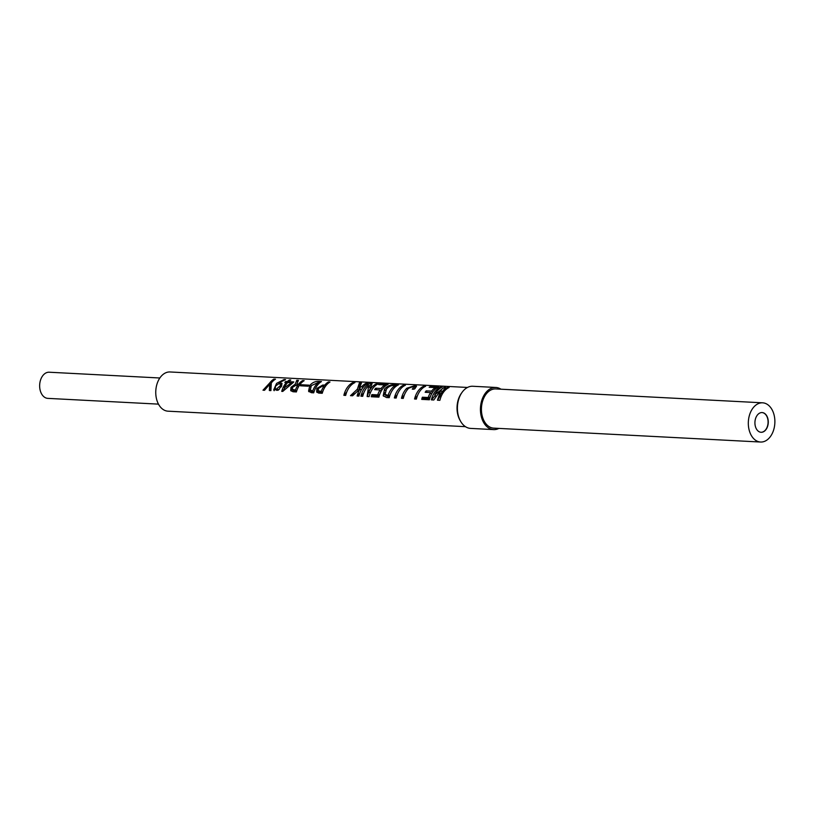 <?xml version="1.0" encoding="UTF-8"?>
<svg xmlns="http://www.w3.org/2000/svg" width="814" height="814" viewBox="0 0 814 814"><rect width="100%" height="100%" fill="white"/><g stroke="black" fill="none" stroke-linecap="round" stroke-linejoin="round"><path stroke-width="1.22" d="M158.476 404.131L47.823 398.372A13.085 8.842 -87 0 1 41.514 393.752A13.085 8.842 -87 0 1 40.7 379.589A13.085 8.842 -87 0 1 49.186 372.222L159.839 377.991M500.936 389.194A21.093 14.255 93 0 0 495.807 387.464L472.771 386.263A21.093 14.255 93 0 0 462.149 392.236L461.446 393.213A19.628 13.268 93 0 0 459.829 419.943A19.628 13.268 93 0 0 460.032 420.309L460.632 421.347A21.093 14.255 93 0 0 470.584 428.398L493.61 429.599A21.093 14.255 93 0 0 498.89 428.408M462.149 392.236A21.093 14.255 93 0 0 460.419 420.96A21.093 14.255 93 0 0 460.632 421.347M495.807 387.464A21.093 14.255 93 0 0 482.132 399.338A21.093 14.255 93 0 0 483.445 422.161A21.093 14.255 93 0 0 493.61 429.599M756.328 428.805A9.87 6.665 93 0 0 761.09 432.285A9.87 6.665 93 0 0 767.48 426.729A9.87 6.665 93 0 0 766.869 416.046A9.87 6.665 93 0 0 762.108 412.566A9.87 6.665 93 0 0 755.718 418.121A9.87 6.665 93 0 0 756.328 428.805M760.988 432.275A9.87 6.665 93 0 0 767.317 426.658A9.87 6.665 93 0 0 766.676 416.035A9.87 6.665 93 0 0 762.016 412.566M772.079 409.747A19.628 13.268 93 0 0 762.616 402.818A19.628 13.268 93 0 0 749.898 413.868A19.628 13.268 93 0 0 751.119 435.114A19.628 13.268 93 0 0 760.581 442.033A19.628 13.268 93 0 0 773.3 430.982A19.628 13.268 93 0 0 772.079 409.747M760.581 442.033L493.691 428.133A19.628 13.268 -87 0 1 484.228 421.214A19.628 13.268 -87 0 1 483.007 399.969A19.628 13.268 -87 0 1 495.726 388.929L762.616 402.818M271.316 382.987A19.628 13.268 -87 0 1 275.498 379.161L273.942 379.08A19.628 13.268 93 0 0 269.76 382.906L262.993 390.201L264.55 390.282L269.617 384.34L269.353 390.527L270.909 390.608L271.316 382.987M284.076 379.528L276.567 383.384L273.697 389.906L279.202 389.377L282.061 383.425L279.406 382.651L285.561 379.609L284.076 379.528L284.351 380.036M282.753 391.422L292.908 382.824A19.628 13.268 -87 0 1 293.803 381.919L288.594 381.644A19.628 13.268 -87 0 1 290.791 379.996L289.499 379.935A19.628 13.268 93 0 0 287.311 381.583L285.683 381.501A19.628 13.268 93 0 0 284.798 382.397L286.416 382.478A19.628 13.268 93 0 0 281.736 391.371L282.753 391.422M296.795 380.27L295.187 384.239L291.015 387.281L290.7 390.486L293.02 391.758L296.398 391.941A19.628 13.268 -87 0 1 304.171 380.657L302.615 380.576A19.628 13.268 93 0 0 298.575 384.218L296.825 384.127L298.423 380.352L296.795 380.27L297.609 381.746M319.18 381.44C315.384 381.156 312.24 382.519 309.758 385.521L308.567 391.208L311.416 392.714L313.716 392.836A19.628 13.268 -87 0 1 321.479 381.552L319.18 381.44L319.861 382.692M370.156 383.394A19.628 13.268 93 0 0 360.907 396.204L362.718 396.306A19.628 13.268 -87 0 1 368.671 385.622L367.134 396.53L369.108 396.632A19.628 13.268 -87 0 1 378.357 383.821L376.546 383.73A19.628 13.268 93 0 0 369.057 391.595L372.13 383.496L370.156 383.394L371.184 384.523M384.92 384.961A19.628 13.268 93 0 0 381.054 388.502L375.692 388.217A19.628 13.268 93 0 0 374.674 389.662L380.036 389.947A19.628 13.268 93 0 0 377.706 394.892L371.866 394.587A19.628 13.268 93 0 0 371.235 396.744L378.886 397.14A19.628 13.268 -87 0 1 388.146 384.33L380.097 383.913A19.628 13.268 93 0 0 378.693 384.635L384.92 384.961L385.46 385.948M395.797 384.727C391.31 384.289 387.566 385.734 384.564 389.061L383.18 395.716L386.548 397.547L389.224 397.68A19.628 13.268 -87 0 1 398.473 384.869L395.797 384.727L396.662 385.856M440.608 387.057A19.628 13.268 93 0 0 431.359 399.878L433.801 400L440.801 390.069L437.433 400.193L439.875 400.325A19.628 13.268 -87 0 1 449.125 387.505L447.547 387.423A19.628 13.268 93 0 0 440.15 395.105L445.502 387.311L444.241 387.25L434.788 394.821A19.628 13.268 -87 0 1 442.185 387.138L440.608 387.057L440.985 387.749M435.419 387.596A19.628 13.268 93 0 0 431.552 391.127L426.18 390.852A19.628 13.268 93 0 0 425.173 392.297L430.535 392.572A19.628 13.268 93 0 0 428.195 397.517L422.354 397.222A19.628 13.268 93 0 0 421.733 399.379L429.385 399.776A19.628 13.268 -87 0 1 438.634 386.955L430.586 386.538A19.628 13.268 93 0 0 429.182 387.271L435.419 387.596L435.948 388.583M416.361 399.094A19.628 13.268 -87 0 1 425.62 386.284L423.799 386.182A19.628 13.268 93 0 0 414.55 399.002L416.361 399.094M403.266 398.412A19.628 13.268 -87 0 1 408.659 388.268L413.319 386.447L415.374 386.681L414.804 385.643L406.786 388.237A19.628 13.268 93 0 0 401.455 398.321L403.266 398.412M413.319 386.447L413.085 388.247A19.628 13.268 93 0 0 412.24 389.123L414.051 389.214A19.628 13.268 -87 0 1 414.713 388.522L416.503 386.141L414.804 385.643M396.174 398.046A19.628 13.268 -87 0 1 405.423 385.226L403.602 385.134A19.628 13.268 93 0 0 394.352 397.954L396.174 398.046M359.422 382.834L357.377 389.184L350.488 395.665L352.615 395.777L360.185 388.746A19.628 13.268 93 0 0 357.112 396.011L358.933 396.103A19.628 13.268 -87 0 1 368.182 383.292L366.371 383.191A19.628 13.268 93 0 0 362.016 386.365L359.554 387.759L361.477 382.936L359.422 382.834L360.724 383.984M345.675 395.411A19.628 13.268 -87 0 1 354.924 382.6L353.113 382.509A19.628 13.268 93 0 0 343.864 395.319L345.675 395.411M322.232 393.284A19.628 13.268 -87 0 1 330.006 382L328.449 381.919A19.628 13.268 93 0 0 324.745 385.134L322.792 385.032L316.9 388.39L316.636 391.931L318.722 393.101L322.232 393.284M301.2 384.747A19.628 13.268 93 0 0 300.478 385.805L308.191 386.202A19.628 13.268 -87 0 1 308.913 385.144L301.2 384.747L301.821 385.877M467.49 387.454L170.055 371.967A19.628 13.268 93 0 0 157.336 383.018A19.628 13.268 93 0 0 158.547 404.253A19.628 13.268 93 0 0 168.01 411.182L465.455 426.668M431.532 399.888L435.154 395.502M435.571 396.255L434.788 394.821M435.653 396.123L434.951 394.831M444.597 387.902L444.241 387.25M440.974 396.886L439.998 395.095M441.035 396.723L440.15 395.105M447.924 388.115L447.547 387.423M441.646 391.331L440.964 390.079M437.576 400.203L440.303 395.655M431.044 387.362L430.586 386.538M435.571 387.881L436.823 387.942M421.906 399.389L422.893 398.199L422.354 397.222M422.893 398.199L428.734 398.504L428.195 397.517M428.734 398.504L430.453 396.418M431.44 394.241L430.535 392.572M427.024 392.389L426.18 390.852M430.993 393.416L431.868 393.467M432.366 392.633L431.552 391.127M424.247 386.986L423.799 386.182M414.733 399.013L417.429 395.736M407.499 389.55L406.786 388.237M401.638 398.331L404.334 395.055M415.374 386.681L416.33 386.843M404.049 385.938L403.602 385.134M394.536 397.954L397.232 394.688M383.486 396.174L384.89 392.684M385.49 390.761L384.564 389.061M395.441 385.836L396.398 385.836M386.457 389.163C388.42 386.579 391.056 385.348 394.393 385.46L395.258 385.5A19.628 13.268 93 0 0 388.044 395.431L385.134 394.291L386.457 389.163M395.797 386.487L395.258 385.5M385.134 394.291L385.846 395.594L387.708 396.367L388.573 396.408L388.044 395.431M388.573 396.408L390.293 394.332M387.708 396.367L387.169 395.38M380.545 384.737L380.097 383.913M385.073 385.246L386.335 385.317M371.418 396.754L372.395 395.563L371.866 394.587M372.395 395.563L378.235 395.869L377.706 394.892M378.235 395.869L379.955 393.793M380.952 391.615L380.036 389.947M376.536 389.764L375.692 388.217M380.504 390.791L381.369 390.832M381.878 390.008L381.054 388.502M361.08 396.214L363.787 392.948M369.18 386.416L370.757 384.503M369.057 391.595L370.055 393.427L368.976 391.585M376.984 384.534L376.546 383.73M369.77 387.505L368.752 385.633M367.246 396.54L369.088 390.649M358.007 390.344L357.377 389.184M358.913 389.641L360.032 383.943M360.114 388.787L359.554 387.759M362.769 387.739L362.016 386.365M366.809 384.005L366.371 383.191M357.295 396.021L359.992 392.755M361.08 390.394L360.185 388.746M350.783 395.685L354.395 393.691M353.551 383.313L353.113 382.509M344.037 395.329L346.744 392.063M317.002 392.419L317.959 390.333L316.9 388.39M323.484 386.304L322.792 385.032M325.427 386.375L324.745 385.134M328.897 382.733L328.449 381.919M318.457 388.461L322.293 386.243L323.85 386.324A19.628 13.268 93 0 0 321.255 391.412L318.233 390.791L318.457 388.461M324.593 387.678L323.85 386.324M318.091 390.598L318.844 391.972L320.329 392.501L321.886 392.582L321.255 391.412M321.886 392.582L322.832 391.432M320.329 392.501L319.699 391.331M308.974 391.778L310.032 389.194M310.561 386.996L309.758 385.521M311.386 385.612L318.793 382.234A19.628 13.268 93 0 0 312.729 390.974L310.256 390.018L311.386 385.612M319.302 383.17L318.793 382.234M310.246 390.018L311.029 391.442L312.627 392.094L313.37 392.134L312.729 390.974M313.37 392.134L314.316 390.995M312.627 392.094L311.986 390.934M295.808 385.348L297.7 385.449A19.628 13.268 93 0 0 295.421 390.069L292.389 389.296L292.572 387.352L295.808 385.348L295.187 384.239M296.795 385.398L297.029 384.503M297.537 385.439L296.825 384.127M299.277 385.5L298.575 384.218M303.062 381.39L302.615 380.576M291.107 391.015L292.043 389.163L291.015 387.281M298.463 386.843L297.7 385.449M292.389 389.296L293.132 390.659L294.566 391.158L296.052 391.229L295.421 390.069M296.052 391.229L296.998 390.089M289.123 382.621L288.594 381.644M282.295 391.402L284.585 388.634M286.935 383.445L286.416 382.478M286.213 382.468L285.683 381.501M287.841 382.56L287.311 381.583M289.865 380.606L289.499 379.935M287.698 382.549L291.483 382.743L284.239 387.993A19.628 13.268 -87 0 1 287.698 382.549M291.86 383.414L291.483 382.743M284.798 389.031L284.239 387.993M280.057 383.852L279.406 382.651M280.799 385.042L281.97 385.053M274.023 390.354L275.03 388.085M280.169 385.775L276.221 389.255L275.224 388.614L275.61 385.999L278.826 383.709L280.321 384.157L280.911 387.138M275.213 388.593L275.926 389.896L276.821 390.354L276.221 389.255M276.821 390.354L278.388 390.12M263.929 390.242L265.099 389.428M270.39 385.755L270.97 385.348M270.991 385.154L269.76 382.906M274.389 379.894L273.942 379.08M269.76 390.547L270.838 386.579L269.617 384.34M413.604 389.194L413.085 388.247M294.566 391.158L293.935 389.998M414.143 386.752L415.14 388.583M273.708 389.896L274.165 390.72M280.321 384.157L281.583 386.477"/></g></svg>
